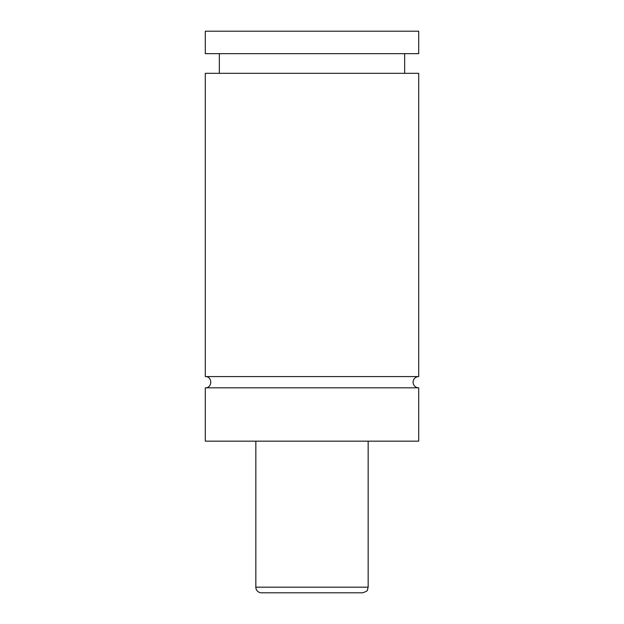 <?xml version="1.0" encoding="UTF-8"?>
<svg xmlns="http://www.w3.org/2000/svg" width="624" height="624" viewBox="0 0 624 624"><rect width="100%" height="100%" fill="white"/><g stroke="black" fill="none" stroke-linecap="round" stroke-linejoin="round"><path stroke-width="0.94" d="M205.296 387.816C212.542 388.167 212.542 376.233 205.296 376.584L418.704 376.584A5.616 5.616 0 0 0 413.088 382.2A5.616 5.616 0 0 0 418.704 387.816L418.704 441.168L205.296 441.168L205.296 387.816L418.704 387.816M362.544 592.8L261.456 592.8A5.616 5.616 0 0 1 255.84 587.184L368.16 587.184L367.466 589.891C367.739 590.702 366.101 591.677 362.544 592.8M368.16 441.168L368.16 587.184M205.296 376.584L205.296 73.32L418.704 73.32L418.704 376.584M205.296 31.2L418.704 31.2L418.704 53.664L205.296 53.664L205.296 31.2M255.84 587.184L255.84 441.168M404.664 73.32L404.664 53.664M219.336 73.32L219.336 53.664"/></g></svg>
